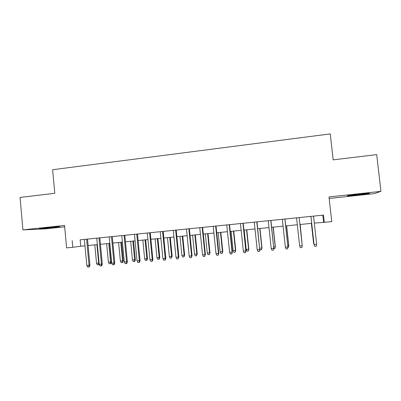 <?xml version="1.0" encoding="UTF-8"?>
<svg xmlns="http://www.w3.org/2000/svg" width="401" height="401" viewBox="0 0 401 401"><rect width="100%" height="100%" fill="white"/><g stroke="black" fill="none" stroke-linecap="round" stroke-linejoin="round"><path stroke-width="0.6" d="M53.96 227.573L59.348 226.891C61.764 226.455 52.456 227.131 45.052 227.938L39.724 228.615C37.368 229.051 46.812 228.349 53.96 227.573M357.366 195.031L369.231 193.503C370.795 193.102 367.542 193.312 359.476 194.144L347.697 195.663C346.203 196.064 349.426 195.848 357.366 195.031M329.181 198.475L374.143 193.658L380.95 191.352L376.704 154.626L333.161 159.854L330.244 133.909L52.626 169.723L54.772 193.282L20.05 197.452L22.922 229.888L45.203 228.891L64.666 226.806M84.385 239.412L86.811 265.477L89.032 265.272L89.934 265.071L87.513 239.096L90.265 238.816L80.155 239.848L80.751 246.254L84.982 245.833M96.736 238.159L99.197 264.339L101.438 264.134L102.295 263.938L99.834 237.843L102.601 237.562L87.513 239.096M109.202 236.891L111.699 263.191L113.959 262.981L114.766 262.79L112.27 236.58L115.052 236.294L99.834 237.843M121.779 235.613L124.315 262.033L126.596 261.823L127.353 261.632L124.821 235.302L127.618 235.021L112.27 236.58M140.059 260.465L139.558 262.284L139.167 262.389L139.353 260.65L140.059 260.465L137.488 234.014L140.3 233.728L131.658 234.605L134.475 234.319L137.047 260.861L139.353 260.65L136.776 234.089M147.292 233.016L149.899 259.678L152.225 259.467L152.881 259.287L150.275 232.715L153.102 232.43L137.488 234.019M160.225 231.703L162.871 258.49L165.222 258.274L165.824 258.094L163.177 231.402L166.019 231.116L150.275 232.72M173.282 230.375L175.969 257.282L178.34 257.066L178.886 256.896L176.204 230.079L179.062 229.788L163.177 231.407M186.465 229.036L189.187 256.069L191.583 255.848L192.074 255.683L189.352 228.74L192.224 228.45L176.204 230.084M199.768 227.683L202.535 254.841L204.951 254.62L205.382 254.46L202.625 227.392L205.512 227.101L189.352 228.745M213.202 226.319L216.009 253.602L218.445 253.382L218.826 253.221L216.024 226.029L218.926 225.738L202.625 227.397M226.765 224.941L229.613 252.354L232.074 252.129L232.395 251.973L229.552 224.655L232.47 224.359L216.024 226.034M240.455 223.547L243.347 251.091L245.833 250.866L246.089 250.715L243.206 223.267L246.144 222.971L229.552 224.66M254.284 222.144L257.211 249.818L259.723 249.587L256.996 221.868L259.948 221.568L243.206 223.272M268.244 220.725L271.216 248.53L273.753 248.299L270.921 220.45L273.888 220.149L256.996 221.868M282.339 219.292L285.357 247.232L287.918 246.996L284.981 219.021L287.963 218.72L270.921 220.455M296.575 217.843L299.637 245.918L302.224 245.683L299.176 217.578L302.174 217.277L284.981 219.026M299.176 217.583L310.92 216.39L314.013 244.47L316.67 244.354L313.552 216.119L323.507 215.101L80.155 239.848M124.821 235.307L134.475 234.324M313.552 216.119L310.92 216.385M72.19 240.65L72.802 247.287L66.601 247.903L64.541 225.412L22.922 229.888M323.507 215.101L324.309 222.349L331.762 221.608L329.005 196.941L380.95 191.352M314.319 223.076L324.309 222.349M88.115 245.527L97.343 244.61M100.445 244.299L109.819 243.372M112.892 243.066L122.405 242.124M125.448 241.818L135.112 240.861M138.124 240.56L147.934 239.587M150.921 239.292L160.881 238.304M163.834 238.009L173.944 237.006M176.866 236.715L187.137 235.698M190.024 235.412L200.45 234.374M203.307 234.094L213.893 233.041M216.715 232.76L227.467 231.693M230.254 231.417L241.166 230.334M243.923 230.064L255.006 228.961M257.723 228.69L268.976 227.573M271.652 227.307L283.081 226.174M285.723 225.913L297.326 224.76M299.933 224.505L311.687 223.337M72.802 247.287L80.751 246.254M322.79 215.182L323.567 222.159M316.67 244.354L316.279 246.224L314.83 246.359L314.058 244.595L310.95 216.38M311.371 223.367L313.592 243.277L311.402 223.362M313.978 244.159L313.592 243.277L313.878 243.247M299.637 245.918L300.414 247.673L301.853 247.542L302.224 245.683L299.151 217.583M287.993 246.861L287.562 248.846L287.918 246.996L284.89 219.031M287.562 248.846L286.144 248.976L285.357 247.232M273.888 248.159L273.412 250.139L273.753 248.299L270.77 220.465M273.412 250.139L272.008 250.264L271.216 248.53M259.923 249.442L259.402 251.417L259.723 249.587L256.785 221.888M259.402 251.417L258.008 251.542L257.211 249.818M302.098 244.334L300.179 224.48M302.179 245.061L300.159 224.48M287.858 245.653L288.775 245.452L286.645 225.823M288.775 245.452L288.369 247.337L288.705 245.572L286.57 225.828M288.369 247.337L287.888 247.382M273.758 246.956L275.337 246.695L273.241 227.151M275.337 246.695L274.885 248.575L275.211 246.821L273.101 227.166M274.885 248.575L273.778 248.675M259.798 248.244L262.023 247.923L259.953 228.47M262.023 247.923L261.532 249.798L261.843 248.054L259.763 228.49M261.532 249.798L260.204 249.923L259.903 249.267M246.089 250.715L245.527 252.685L245.833 250.866L242.936 223.297M245.527 252.685L244.144 252.81L243.347 251.091M248.831 249.141L248.299 251.016L246.986 251.136L246.224 249.497L248.831 249.141L246.79 229.778M248.299 251.016L248.595 249.277L246.545 229.803M246.224 249.497L244.179 230.034M232.395 251.973L231.783 253.938L232.074 252.129L229.222 224.69M231.783 253.938L230.415 254.064L229.613 252.354M235.758 250.349L235.192 252.219L233.888 252.339L233.121 250.705L235.758 250.349L233.748 231.071M235.192 252.219L235.472 250.49L233.447 231.101M233.121 250.705L231.101 231.332M218.826 253.221L218.174 255.181L218.445 253.382L215.633 226.069M218.174 255.181L216.821 255.302L216.009 253.602M222.806 251.547L222.199 253.412L220.906 253.527L220.134 251.908L222.806 251.547L220.826 232.354M222.199 253.412L222.465 251.693L220.47 232.39M220.134 251.908L218.149 232.62M205.382 254.46L204.69 256.409L204.951 254.62L202.179 227.437M204.69 256.409L203.352 256.535L202.535 254.841M209.974 252.735L209.327 254.59L208.044 254.71L207.272 253.096L209.974 252.735L208.019 233.623M209.327 254.59L209.578 252.881L207.613 233.663M207.272 253.096L205.307 233.893M192.074 255.683L191.337 257.627L191.583 255.848L188.851 228.796M191.337 257.627L190.009 257.753L189.187 256.069M197.252 253.908L196.57 255.763L195.302 255.878L194.52 254.274L197.252 253.908L195.327 234.886M196.57 255.763L196.806 254.064L194.866 234.931M194.52 254.274L192.585 235.156M178.886 256.896L178.109 258.835L178.34 257.066L175.648 230.134M178.109 258.835L176.796 258.956L175.969 257.282M184.65 255.076L183.929 256.921L182.671 257.036L181.889 255.442L184.65 255.076L182.746 236.134M183.929 256.921L184.154 255.231L182.239 236.184M181.889 255.442L179.979 236.41M165.824 258.094L165.342 259.928L165.006 260.033L165.222 258.274L162.57 231.467M165.006 260.033L163.703 260.154L162.871 258.49M172.159 256.229L171.397 258.074L170.154 258.184L169.367 256.595L172.159 256.229L170.28 237.372M171.397 258.074L171.613 256.389L169.723 237.427M169.367 256.595L167.483 237.648M152.881 259.287L152.39 261.111L152.024 261.216L152.225 259.467L149.613 232.78M152.024 261.216L150.736 261.337L149.899 259.678M159.778 257.372L159.312 259.116L158.981 259.211L157.748 259.327L156.956 257.743L159.778 257.372L157.924 238.595M158.981 259.211L159.182 257.537L157.322 238.655M156.956 257.743L155.102 238.876M139.167 262.389L137.884 262.51L137.047 260.861M127.353 261.632L126.846 263.447L126.425 263.552L126.596 261.823L124.059 235.377M126.425 263.552L125.157 263.673L124.315 262.033M114.766 262.79L114.25 264.595L113.799 264.705L113.959 262.981L111.458 236.66M113.799 264.705L112.546 264.82L111.699 263.191M102.295 263.938L101.769 265.733L101.293 265.848L101.438 264.134L98.972 237.928M101.293 265.848L100.049 265.963L99.197 264.339M89.934 265.071L89.403 266.865L88.902 266.981L89.032 265.272L86.601 239.186M88.902 266.981L87.669 267.091L86.811 265.477M147.503 258.505L147.037 260.244L146.676 260.339L145.453 260.455L144.656 258.881L147.503 258.505L145.678 239.813M146.676 260.339L146.861 258.675L145.027 239.878M144.656 258.881L142.826 240.094M135.343 259.632L134.861 261.362L134.48 261.462L133.267 261.572L132.465 260.003L135.343 259.632L133.543 241.016M134.48 261.462L134.651 259.803L132.841 241.086M132.465 260.003L130.661 241.302M123.282 260.745L122.796 262.47L122.39 262.57L121.187 262.68L120.38 261.121L123.282 260.745L121.508 242.209M122.39 262.57L122.551 260.921L120.766 242.284M120.38 261.121L118.601 242.5M111.333 261.848L110.836 263.567L110.405 263.668L109.212 263.778L108.405 262.229L111.333 261.848L109.583 243.392M110.405 263.668L110.551 262.028L108.791 243.472M108.405 262.229L106.651 243.688M99.167 264.023L98.982 264.655L97.343 264.866L96.531 263.322L98.661 263.126L96.927 244.65M98.526 264.76L98.661 263.126L99.077 263.036M96.531 263.322L94.801 244.861"/></g></svg>

